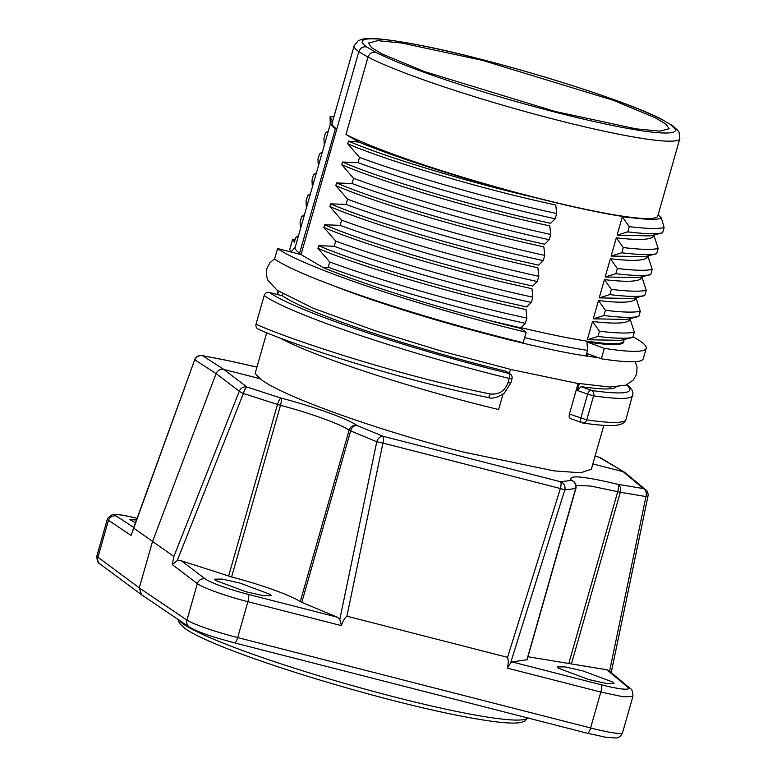 <?xml version="1.0" encoding="UTF-8"?>
<svg xmlns="http://www.w3.org/2000/svg" width="777" height="777" viewBox="0 0 777 777"><rect width="100%" height="100%" fill="white"/><g stroke="black" fill="none" stroke-linecap="round" stroke-linejoin="round"><path stroke-width="1.17" d="M595.095 456.05L599.018 457.235L624.708 472.338L600.621 457.906A6.556 6.274 120.9 0 0 599.018 457.235A6.556 1.68 -73.1 0 1 599.154 457.255A6.556 1.68 -73.1 0 1 599.261 457.303M624.708 472.338L645.765 489.801A6.556 6.303 -50.2 0 0 643.375 488.578L617.725 484.294C582.876 475.98 567.433 474.689 571.406 480.39L560.547 481.74A6.556 6.294 82.9 0 1 564.782 489.889L575.64 488.539A6.556 6.294 -97.1 0 0 571.406 480.39A6.556 6.352 133 0 1 574.057 481.847L574.018 481.818M227.894 360.567L256.934 367.113M266.734 332.711L255.128 373.436L260.188 378.739L223.834 369.425C220.27 368.832 217.696 370.221 216.103 373.591L152.409 541.87L139.297 587.888L186.956 620.143A43.697 4.244 15.9 0 0 237.675 637.587L590.588 727.962L600.815 692.064A6.556 1.739 -75.6 0 0 601.116 684.741A37.15 4.225 -163.8 0 0 627.563 687.062A6.556 6.303 -50.1 0 1 629.953 688.296A6.556 6.303 -50.1 0 1 629.962 688.296L608.983 670.736M611.217 672.6L647.979 496.173A6.556 1.107 -168.2 0 1 645.959 496.552A6.556 4.672 -80.5 0 0 643.375 488.578L623.096 471.668L592.851 463.927M260.188 378.739C279.283 395.037 375.922 429.934 462.937 451.942L553.816 470.862L580.808 472.775L591.346 469.211L603.846 425.33M301.758 602.476L350.621 430.914A6.556 0.631 -164.1 0 1 349.106 430.215A6.556 6.187 -54.8 0 1 356.964 425.475A6.556 4.536 112.5 0 0 350.621 430.914L376.767 441.734A6.556 4.536 -67.5 0 1 383.1 436.295L356.964 425.475C348.29 419.065 313.461 406.488 281.089 398.086L246.989 387.072L223.834 369.425L202.632 355.73A6.556 6.323 122.9 0 0 194.901 359.887L216.103 373.591L239.258 391.239A6.556 6.245 -52.7 0 1 246.989 387.072A6.556 1.671 107.9 0 0 243.395 393.453A6.556 0.806 -158.4 0 1 239.258 391.239L173.863 556.468L172.29 564.597L177.234 560.606L243.395 393.453L277.496 404.467A6.556 1.671 -72.1 0 1 281.089 398.086A6.556 1.428 -75.3 0 1 280.487 405.332C309.761 412.937 341.239 424.359 349.106 430.215L300.252 601.719L337.305 617.181L339.802 619.395L341.414 625.631C342.686 621.347 344.532 618.201 346.921 616.2L507.546 657.332C508.556 660.207 508.469 663.801 507.294 668.113L510.547 663.121L564.782 489.889L560.402 488.51A6.556 1.739 -75.6 0 0 560.547 481.74L383.1 436.295A6.556 1.739 104.4 0 1 382.944 443.065L376.767 441.734L339.802 619.395M576.029 485.411L590.598 486.033L617.725 491.686A6.556 2.04 -76 0 0 617.725 484.294A6.556 4.672 99.5 0 1 620.308 492.259L645.959 496.552L609.576 671.231M609.557 671.318L606.924 669.784L627.563 687.062M527.952 656.75L606.924 669.784M587.286 733.167A6.556 1.739 -75.6 0 0 587.451 733.245A6.556 1.739 -75.6 0 0 590.588 727.962A43.697 4.244 15.9 0 0 622.532 732.818L632.896 696.454L623.494 696.814L600.815 692.064L507.294 668.113M510.547 663.121L512.014 661.917L526.923 659.77L575.64 488.539A6.556 0.631 -164.1 0 0 575.893 488.442A6.556 6.556 0 0 0 574.057 481.847M558.148 668.133L557.371 666.977L564.928 666.87L582.721 670.862L613.257 682.245L614.034 683.401L606.487 683.507L588.684 679.516L558.148 668.133M341.414 625.631L247.902 601.689C226.534 596.289 202.37 587.655 197.358 583.634A6.556 6.245 -52.8 0 1 205.264 578.923L181.42 560.819L231.604 576.932C260.897 584.537 292.414 595.92 300.252 601.719M133.78 527.398L116.239 516.025A6.556 6.323 123 0 0 108.333 520.726L97.931 557.235A6.556 6.313 126.5 0 0 100.175 564.092C97.98 563.374 96.892 560.625 96.892 555.846L107.255 519.483L131.012 535.431L133.751 528.127L173.863 556.468M202.117 355.584A6.556 4.681 100.9 0 1 202.632 355.73L228.098 360.645A6.556 4.681 -79.1 0 0 227.583 360.499L202.107 355.584A6.556 6.556 0 0 0 194.706 359.78L133.751 528.127M172.29 564.597L197.358 583.634L186.956 620.143A6.556 6.255 -55.9 0 0 189.384 627.117L141.531 594.726L139.297 587.888L97.931 557.235A43.697 4.244 15.9 0 1 96.892 555.846M135.47 522.746L129.788 519.628L136.48 519.959M215.287 580.332L214.501 579.176L222.057 579.069L239.85 583.061L270.386 594.444L271.163 595.6L263.617 595.706L245.814 591.715L215.287 580.332M181.42 560.819L177.234 560.606M578.117 383.469L569.405 414.073C568.842 416.637 569.318 418.162 570.823 418.648L581.924 422.766A4.371 2.652 -69.8 0 1 580.778 418.249L587.626 394.201L577.36 390.433L579.292 383.653M503.02 394.172L498.64 409.537A174.796 16.958 -164.1 0 1 476.573 404.059A174.796 16.958 -164.1 0 1 279.526 337.772M331.488 284.965A176.282 17.104 15.9 0 0 343.113 289.423C410.81 315.2 530.788 347.97 586.771 356.08A14.2 11.208 -81.3 0 1 587.13 356.138A176.282 17.104 15.9 0 0 598.232 357.663M496.221 336.548A176.282 17.104 15.9 0 0 518.288 342.026L518.424 341.55M323.125 267.56L328.215 267.181L329.71 261.956L317.939 248.329C351.622 263.082 432.391 288.044 503.797 304.623L525.99 309.625L526.874 318.114L525.388 323.339L520.833 327.855L488.84 320.396C429.37 305.07 362.237 283.722 323.125 267.56L301.039 254.555L277.564 248.543L274.592 259.003A194.464 18.871 15.9 0 0 501.068 337.199A194.464 18.871 15.9 0 0 523.174 342.706L526.155 332.245A194.464 18.871 -164.1 0 1 504.05 326.738A194.464 18.871 -164.1 0 1 277.564 248.543M298.562 235.489L295.619 237.665L294.328 242.21L292.667 239.161L289.685 249.621L290.977 251.981M587.13 356.138L587.791 353.826L601.349 358.809L604.331 348.358L586.965 341.977A171.193 16.608 15.9 0 0 623.882 341.773L623.766 340.695M586.965 341.977L587.548 350.369L585.955 355.953M587.548 350.369A174.796 16.958 -164.1 0 1 524.611 337.645M488.84 320.396A171.193 16.608 15.9 0 0 498.679 322.95A171.193 16.608 15.9 0 0 520.736 328.418L526.155 332.245M301.039 254.555L336.781 129.069L335.392 128.71L299.31 254.108M335.392 128.71A170.823 16.579 -164.1 0 1 330.672 122.776L295.134 247.504A170.823 16.579 15.9 0 0 299.864 253.448M330.672 122.776A170.823 16.579 -164.1 0 1 332.498 121.163L330.07 116.715L330.215 124.359M317.939 248.329L318.696 245.678L334.178 246.26L335.664 241.035L323.902 227.408L324.65 224.767L340.132 225.349L341.618 220.124L329.856 206.497L330.613 203.856L346.095 204.438L347.581 199.203L335.819 185.586L336.567 182.935L352.049 183.518L353.535 178.292L341.773 164.666L342.531 162.024L358.003 162.607L359.498 157.381L347.727 143.755L348.484 141.103L358.877 142.074L345.969 134.47L368.007 57.09L358.828 51.68C360.266 47.96 362.888 46.377 366.676 46.931A162.781 15.793 -164.1 0 1 468.142 56.099A162.781 15.793 -164.1 0 1 661.887 119.6L672.396 125.495L677.806 130.439M661.887 119.6L672.396 125.495M482.75 60.451L401.787 43.036L377.69 40.666L368.512 43.085L371.474 47.533L382.148 53.982L424.397 71.571L554.836 111.383L636.013 128.846L659.916 131.138L669.143 128.71L666.054 124.242L655.176 117.745L613.043 100.204L482.75 60.451M679.02 132.032L677.816 130.449L675.058 128.895A162.781 15.793 -164.1 0 1 556.322 112.432A162.781 15.793 -164.1 0 1 375.68 52.234C371.998 51.748 369.444 53.36 368.007 57.09A169.337 16.434 -164.1 0 0 556.041 119.775A169.337 16.434 -164.1 0 0 679.856 138.578L679.03 132.041M632.828 337.393C626.34 338.791 614.714 338.471 597.96 336.441L587.305 339.724L592.501 321.455C616.792 324.33 629.292 323.436 630.011 318.774L634.323 332.167L632.828 337.393L632.051 337.577M638.791 316.482C632.293 317.88 620.668 317.56 603.923 315.53L593.259 318.813L598.465 300.544C622.746 303.418 635.256 302.525 635.974 297.863L640.277 311.256L638.791 316.482L638.004 316.666M644.745 295.571C638.247 296.96 626.631 296.649 609.877 294.609L599.213 297.902L604.419 279.623C628.71 282.488 641.21 281.595 641.928 276.942L646.241 290.336L644.745 295.571L643.968 295.755M650.699 274.65C644.211 276.049 632.585 275.728 615.84 273.698L605.176 276.981L610.382 258.712C634.663 261.587 647.163 260.693 647.882 256.031L652.194 269.425L650.699 274.65L649.931 274.835M656.662 253.739C650.164 255.138 638.548 254.817 621.794 252.778L611.13 256.07L616.336 237.801C640.617 240.676 653.127 239.782 653.846 235.12L658.148 248.504L656.662 253.739L655.895 253.924M658.129 214.85L661.353 217.929L664.112 227.593L662.616 232.818L650.495 235.761M633.002 336.8A194.464 18.871 -164.1 0 1 646.231 348.329A194.464 18.871 -164.1 0 1 604.331 348.358M601.349 358.809A194.464 18.871 15.9 0 0 643.249 358.789L646.231 348.329M521.037 327.651A170.823 16.579 15.9 0 0 623.708 341.103L624.164 339.491M525.388 323.339C458.527 308.819 375.242 284.712 328.215 267.181M358.828 51.68L336.781 129.069A169.337 16.434 15.9 0 1 332.1 123.184L354.137 45.794A169.337 16.434 -164.1 0 0 358.789 51.651A169.337 16.434 -164.1 0 0 358.828 51.68M333.916 116.803A182.614 17.716 15.9 0 0 330.07 116.715M345.969 134.47A169.337 16.434 15.9 0 0 534.003 197.164A169.337 16.434 15.9 0 0 657.808 215.967L679.856 138.578M358.877 142.074C399.854 159.052 473.086 182.071 534.343 197.407A170.823 16.579 -164.1 0 0 636.402 218.23C650.028 219.823 658.342 219.716 661.353 217.929M664.112 227.593C657.624 228.992 645.998 228.671 629.244 226.641L622.29 216.88L617.093 235.149L649.931 235.907M636.402 218.23L622.29 216.88M662.616 232.818C656.128 234.217 644.502 233.906 627.748 231.867L629.244 226.641M627.748 231.867L617.093 235.149M593.259 318.813L626.67 319.415M599.213 297.902L632.624 298.504M605.176 276.981L638.577 277.593M611.13 256.07L644.541 256.672M348.484 141.103C382.158 155.866 462.985 180.847 534.343 197.407M358.003 162.607C405.031 180.138 488.315 204.244 555.176 218.774L556.662 213.539L555.778 205.05L533.585 200.048C462.179 183.469 381.41 158.518 347.727 143.755M342.531 162.024C376.204 176.787 456.973 201.748 528.389 218.318L550.572 223.32L555.176 218.774M352.049 183.518C399.077 201.058 482.362 225.155 549.213 239.685L550.699 234.46L549.825 225.961L527.632 220.959C456.216 204.39 375.446 179.429 341.773 164.666M336.567 182.935C370.25 197.698 451.01 222.659 522.426 239.229L544.619 244.231L549.213 239.685M346.095 204.438C393.113 221.969 476.398 246.076 543.259 260.596L544.745 255.371L543.861 246.882L521.668 241.88C450.262 225.301 369.493 200.34 335.819 185.586M330.613 203.856C364.287 218.609 445.056 243.57 516.472 260.149L538.665 265.151L543.259 260.596M340.132 225.349C387.16 242.88 470.444 266.987 537.296 281.517L538.791 276.282L537.907 267.793L515.714 262.791C444.298 246.212 363.529 221.26 329.856 206.497M324.65 224.767C358.333 239.53 439.092 264.491 510.508 281.06L532.701 286.062L537.296 281.517M334.178 246.26C381.196 263.801 464.491 287.898 531.342 302.428L532.828 297.202L531.954 288.714L509.761 283.702C438.345 267.133 357.575 242.171 323.902 227.408M318.696 245.678C352.37 260.441 433.139 285.402 504.555 301.971L526.748 306.973L531.342 302.428M587.305 339.724L620.706 340.336M629.953 319.182L630.118 318.58M634.323 332.167C627.855 333.566 616.229 333.246 599.456 331.216L592.501 321.455M597.96 336.441L599.456 331.216M526.874 318.114C459.605 303.467 377.204 279.633 329.71 261.956M532.828 297.202C465.559 282.546 383.158 258.712 335.664 241.035M538.791 276.282C471.522 261.635 389.122 237.801 341.618 220.124M544.745 255.371C477.476 240.724 395.075 216.89 347.581 199.203M550.699 234.46C483.44 219.804 401.029 195.969 353.535 178.292M556.662 213.539C489.393 198.893 406.993 175.058 359.498 157.381M658.148 248.504C651.68 249.912 640.063 249.592 623.28 247.552L616.336 237.801M621.794 252.778L623.28 247.552M652.194 269.425C645.726 270.823 634.1 270.503 617.327 268.473L610.382 258.712M615.84 273.698L617.327 268.473M646.241 290.336C639.772 291.734 628.146 291.414 611.373 289.384L604.419 279.623M609.877 294.609L611.373 289.384M640.277 311.256C633.809 312.655 622.183 312.335 605.409 310.295L598.465 300.544M603.923 315.53L605.409 310.295M292.667 239.161A194.464 18.871 -164.1 0 1 295.134 239.374M304.516 214.569L301.583 216.754L300.087 221.979L300.427 228.924M310.479 193.658L307.537 195.833L306.051 201.068L306.391 208.013M316.433 172.737L313.49 174.922L312.004 180.147L312.344 187.102M322.397 151.826L319.454 154.011L317.958 159.236L318.308 166.181M328.35 130.915L325.408 133.09L323.922 138.325L324.262 145.27M626.524 384.897A190.093 18.444 -164.1 0 1 591.472 390.423A4.371 3.506 98.4 0 1 593.599 395.814L587.626 394.201A4.371 2.652 -69.8 0 1 591.472 390.423L581.167 386.635L577.36 390.433M581.167 386.635A176.282 17.104 15.9 0 0 616.122 386.956M582.235 422.843A4.371 2.652 -69.8 0 1 581.924 422.766A4.371 4.371 0 0 0 582.799 422.979L582.799 422.979A4.371 3.506 98.4 0 1 582.235 422.843M510.499 369.366L509.353 373.397M490.112 393.949C489.442 396.445 488.733 397.61 488.005 397.435L488.141 397.494C491.987 399.067 497.338 397.649 504.205 393.24L510.751 383.11L511.975 378.826L509.197 378.438L507.973 382.731C504.778 391.142 498.824 394.881 490.112 393.949L485.188 392.939C387.636 372.766 278.924 335.373 256.041 324.126C255.546 326.728 256.517 328.477 258.926 329.361M269.434 292.463A4.371 4.196 125.2 0 0 264.161 295.6A194.464 18.871 -164.1 0 0 490.646 373.795A194.464 18.871 -164.1 0 0 509.197 378.438A4.371 1.583 -76.3 0 0 508.964 373.446L508.964 373.446A190.093 18.444 -164.1 0 1 269.434 292.463L282.333 295.765L282.857 293.92M256.041 324.126L264.161 295.6M282.333 295.765A176.282 17.104 15.9 0 0 487.645 366.657A176.282 17.104 15.9 0 0 505.759 371.183L510.295 374.058A4.371 4.196 -54.8 0 0 508.964 373.446L505.759 371.183M278.069 290.919L277.515 294.532M571.435 663.849L620.308 492.259A6.556 0.631 -164.1 0 1 617.725 491.686L568.842 663.296M512.014 661.917L601.116 684.741M346.921 616.2L382.944 443.065L560.402 488.51L507.546 657.332M337.305 617.181L248.203 594.366A6.556 1.739 104.4 0 1 247.902 601.689L237.675 637.587A6.556 1.739 104.4 0 1 234.537 642.87L587.451 733.245L606.05 737.315L616.297 737.985C615.772 738.024 620.163 738.237 622.532 732.818M116.239 516.025A37.15 2.982 -164.4 0 1 137.102 518.259L122.776 515.18L114.743 514.325L112.306 514.646L107.945 517.87L107.245 519.492M231.604 576.932L280.487 405.332A6.556 0.631 -164.1 0 1 277.496 404.467L228.613 576.058M248.203 594.366A37.15 4.225 -163.8 0 1 205.264 578.923M670.804 124.844L675.058 128.895M375.68 52.234L366.676 46.931M632.828 395.386A194.464 18.871 -164.1 0 1 593.599 395.814L586.752 419.862A194.464 18.871 15.9 0 0 625.971 419.444L633.041 393.133L632.313 390.578L630.098 387.529L626.884 384.751M569.405 414.073L586.752 419.871A4.371 3.506 98.4 0 1 582.799 422.979C600.708 425.679 612.985 426.243 619.609 424.669C623.251 423.64 625.378 421.892 625.971 419.444M507.973 382.731L510.625 382.954M178.992 620.085A181.779 17.638 15.9 0 0 183.333 623.999A181.779 17.638 15.9 0 0 183.654 624.232A181.779 17.638 15.9 0 0 368.997 690.219A181.779 17.638 15.9 0 0 527.602 717.919M600.621 457.906A6.556 6.556 0 0 0 599.154 457.255L595.104 456.021M647.979 496.173A6.556 6.556 0 0 0 645.765 489.801M632.886 696.474C633.022 691.928 632.041 689.199 629.953 688.296M575.893 488.442L527.039 659.974M189.384 627.117C201.962 634.09 216.938 637.975 234.537 642.87M132.877 529.885L194.706 359.78M100.175 564.092L141.521 594.726M256.944 367.065L227.943 360.577A6.556 6.556 0 0 0 227.583 360.499M277.603 294.551L278.545 291.239M635.236 361.693L637.082 367.22L636.606 374.125L633.449 379.963L625.893 385.149L609.906 387.024L576.427 383.187L511.888 369.706L442.9 351.525L375.33 330.808L313.325 308.265L277.204 290.316L267.968 280.439L266.375 275.408L266.851 268.502L270.007 262.655L274.631 258.848M663.131 120.056C624.077 98.873 488.102 57.547 413.752 44.066C382.459 38.345 368.764 37.607 362.033 39.268L358.255 40.695L354.137 45.794M635.887 298.349L636.081 297.669M641.841 277.428L642.035 276.748M647.804 256.517L647.999 255.837M653.758 235.606L653.952 234.926M632.536 337.461L620.143 340.472M643.968 256.808L656.361 253.807M650.407 274.718L638.014 277.729M632.06 298.64L644.444 295.639M626.097 319.561L638.49 316.55M295.241 247.144L291.025 251.991M488.141 397.494C391.346 378.069 281.284 340.345 258.314 329.147M511.975 378.826A4.371 4.371 0 0 0 510.295 374.058M277.496 294.532L278.059 290.909M527.923 717.336L524.951 720.949L521.542 722.289C513.898 724.281 494.978 722.727 457.595 715.394C367.861 697.678 216.793 651.068 184.926 628.467L179.332 623.135L178.108 619.492"/></g></svg>
